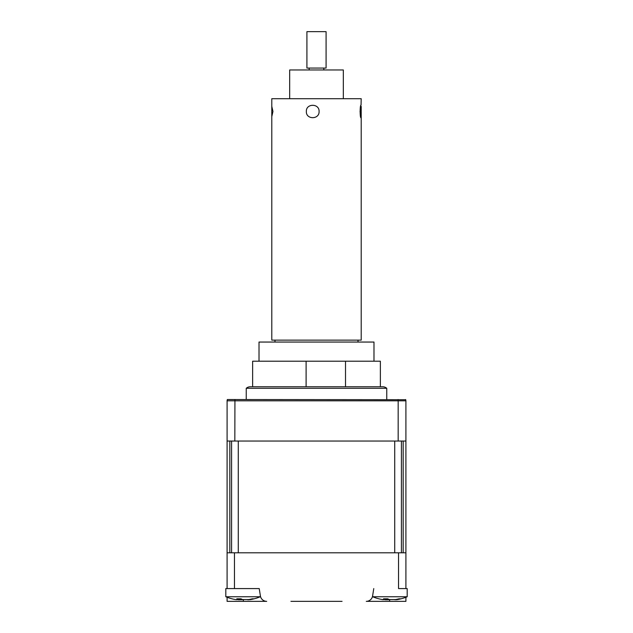 <?xml version="1.0" encoding="UTF-8"?>
<svg xmlns="http://www.w3.org/2000/svg" width="633" height="633" viewBox="0 0 633 633"><rect width="100%" height="100%" fill="white"/><g stroke="black" fill="none" stroke-linecap="round" stroke-linejoin="round"><path stroke-width="0.95" d="M259.016 361.206L259.016 342.049L373.984 342.049L373.984 361.206M345.515 361.206L380.37 361.206L380.37 386.755L345.515 386.755L345.515 361.206L306.103 361.206L306.103 386.755M252.63 386.755L252.63 361.206L306.103 361.206M361.206 116.607L361.206 106.36L360.042 111.487L361.206 116.607L361.206 340.135L271.794 340.135L271.794 98.708L361.206 98.708L361.047 105.102C359.845 104.706 359.845 118.268 361.047 117.873L361.206 106.368M319.087 111.487C319.436 103.242 305.929 103.25 306.356 111.479C305.913 119.708 319.436 119.74 319.087 111.487C319.451 103.258 305.929 103.234 306.356 111.487C305.921 119.724 319.428 119.724 319.087 111.487M272.958 111.487L271.794 116.607L271.794 106.36L272.958 111.487M309.086 68.055L306.918 68.055L306.918 31.65L326.082 31.65L326.082 68.055L309.086 68.055M289.677 98.708L289.677 69.97L343.323 69.97L343.323 98.708M382.277 599.546L384.769 599.546A43.63 16.687 -72.6 0 1 383.543 598.818L387.736 598.818A43.63 16.687 72.6 0 0 389.335 599.546L395.633 599.546A43.63 38.478 -54.2 0 0 398.98 598.818L400.792 598.818A43.63 38.478 54.2 0 1 397.619 599.546L396.662 599.704A44.706 44.706 0 0 0 407.193 596.753L407.193 588.579L398.537 588.579L398.537 552.807L405.911 552.807L405.911 441.043L398.173 441.043L398.173 400.808L227.089 400.808L227.089 441.043L234.827 441.043L234.93 399.526L227.35 399.526L227.089 400.602M405.911 588.579L405.911 552.807M405.911 597.259L405.911 601.35L366.293 601.35A6.385 6.385 0 0 0 372.6 595.962L373.771 588.579M372.6 595.962L372.702 595.305L372.6 595.962M234.463 588.579L234.463 552.807L227.089 552.807L227.089 588.579L259.229 588.579L260.4 595.962A6.385 6.385 0 0 0 266.707 601.35L227.089 601.35L227.089 597.259A44.706 44.706 0 0 1 225.807 596.753A44.706 44.706 0 0 0 236.188 599.68L237.968 599.546A43.63 16.015 -72.8 0 1 236.805 598.818L241.023 598.818A43.63 16.015 72.8 0 0 242.574 599.546L248.832 599.546A43.63 38.763 -53.1 0 0 252.195 598.818L253.936 598.818A43.63 38.763 53.1 0 1 250.731 599.546L247.843 599.775M234.463 552.807L398.537 552.807M342.049 601.35L290.951 601.35M260.298 595.962L260.298 596.753L225.807 596.753L225.807 588.579L225.807 596.753M243.373 599.736L243.373 601.35L266.707 601.35M386.755 399.526L386.755 388.29L246.245 388.29L246.245 399.526M246.245 388.29A6.385 6.385 0 0 1 250.399 386.755L382.601 386.755A6.385 6.385 0 0 1 386.755 388.29M405.911 441.043L405.911 400.61M398.173 441.043L234.827 441.043M405.721 399.708L234.93 399.526M398.07 399.526L398.173 400.808L405.911 400.808L405.65 399.526M235.373 599.546L236.188 599.68M259.229 588.579L236.465 588.579M227.089 588.579L225.807 588.579M243.048 599.68L238.942 599.76M389.952 599.704L385.845 599.76M407.193 596.753L372.702 596.753A44.706 44.706 0 0 0 383.234 599.704M396.662 599.704L394.77 599.673M403.181 441.043L403.181 552.807L401.425 552.807L401.425 441.043M394.723 441.043L238.277 441.043L238.277 552.807L394.723 552.807L394.723 441.043M231.575 441.043L231.575 552.807L229.819 552.807L229.819 441.043M227.089 552.807L227.089 441.043M389.627 601.35L389.627 599.76M238.103 599.032L237.968 599.546M384.896 599.04L384.769 599.546M358.017 340.135L358.017 342.049M274.983 340.135L274.983 342.049M271.794 116.607L271.794 106.36M309.157 68.055L309.157 69.97M323.843 68.055L323.843 69.97M249.916 599.68A44.706 44.706 0 0 0 260.298 596.753M238.269 599.775L238.467 599.071M372.702 595.305L372.702 596.753M385.093 599.783L385.299 599.071"/></g></svg>
